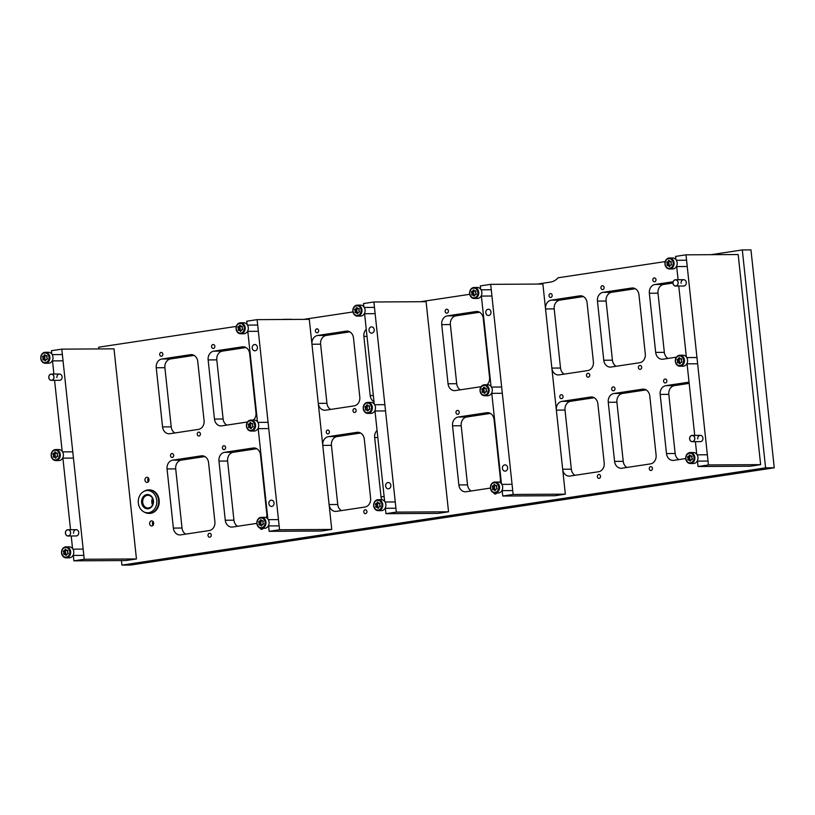 <?xml version="1.0" encoding="UTF-8"?>
<svg xmlns="http://www.w3.org/2000/svg" width="815" height="815" viewBox="0 0 815 815"><rect width="100%" height="100%" fill="white"/><g stroke="black" fill="none" stroke-linecap="round" stroke-linejoin="round"><path stroke-width="1.22" d="M146.843 477.284A2.588 2.16 89.7 0 1 147.128 482.439A2.588 2.16 89.7 0 1 146.843 477.284M151.498 520.866A2.588 2.16 89.7 0 1 151.784 526.021A2.588 2.16 89.7 0 1 151.498 520.866M316.903 328.853A1.956 1.64 89.7 0 1 317.127 332.764A1.956 1.64 89.7 0 1 316.903 328.853M213.092 344.541A1.956 1.64 89.7 0 1 213.316 348.453A1.956 1.64 89.7 0 1 213.092 344.541M161.187 352.386A1.956 1.64 89.7 0 1 161.401 356.287A1.956 1.64 89.7 0 1 161.187 352.386M327.722 430.025A1.956 1.64 89.7 0 1 327.936 433.926A1.956 1.64 89.7 0 1 327.722 430.025M223.901 445.713A1.956 1.64 89.7 0 1 224.125 449.615A1.956 1.64 89.7 0 1 223.901 445.713M639.928 365.446A1.956 1.64 89.7 0 1 640.152 369.358A1.956 1.64 89.7 0 1 639.928 365.446M588.023 373.29A1.956 1.64 89.7 0 1 588.236 377.202A1.956 1.64 89.7 0 1 588.023 373.29M650.737 466.618A1.956 1.64 89.7 0 1 650.961 470.52A1.956 1.64 89.7 0 1 650.737 466.618M598.831 474.462A1.956 1.64 89.7 0 1 599.056 478.364A1.956 1.64 89.7 0 1 598.831 474.462M654.302 277.874A1.956 1.64 89.7 0 1 654.527 281.776A1.956 1.64 89.7 0 1 654.302 277.874M602.397 285.719A1.956 1.64 89.7 0 1 602.621 289.62A1.956 1.64 89.7 0 1 602.397 285.719M550.492 293.563A1.956 1.64 89.7 0 1 550.706 297.465A1.956 1.64 89.7 0 1 550.492 293.563M446.671 309.242A1.956 1.64 89.7 0 1 446.895 313.154A1.956 1.64 89.7 0 1 446.671 309.242M665.121 379.036A1.956 1.64 89.7 0 1 665.335 382.948A1.956 1.64 89.7 0 1 665.121 379.036M613.206 386.88A1.956 1.64 89.7 0 1 613.43 390.793A1.956 1.64 89.7 0 1 613.206 386.88M561.301 394.725A1.956 1.64 89.7 0 1 561.525 398.637A1.956 1.64 89.7 0 1 561.301 394.725M354.433 408.59A1.956 1.64 89.7 0 1 354.657 412.492A1.956 1.64 89.7 0 1 354.433 408.59M198.717 432.123A1.956 1.64 89.7 0 1 198.931 436.025A1.956 1.64 89.7 0 1 198.717 432.123M365.252 509.762A1.956 1.64 89.7 0 1 365.466 513.664A1.956 1.64 89.7 0 1 365.252 509.762M263.092 528.314A1.956 1.64 89.7 0 1 260.117 528.1M209.526 533.285A1.956 1.64 89.7 0 1 209.75 537.197A1.956 1.64 89.7 0 1 209.526 533.285M171.996 453.558A1.956 1.64 89.7 0 1 172.22 457.46A1.956 1.64 89.7 0 1 171.996 453.558M496.671 493.014A1.956 1.64 89.7 0 1 493.707 492.8M457.49 410.414A1.956 1.64 89.7 0 1 457.704 414.326A1.956 1.64 89.7 0 1 457.49 410.414M143.715 491.496L144.805 490.915A11.767 9.811 89.7 0 1 147.586 489.968A11.767 9.811 89.7 0 1 148.768 489.876L149.379 489.876A11.767 9.811 89.7 0 1 159.231 500.879A11.767 9.811 89.7 0 1 150.694 513.318A11.767 9.811 89.7 0 1 149.512 513.409L148.911 513.409A11.767 9.811 89.7 0 1 144.927 512.421L143.837 511.861A11.135 9.291 -90.3 0 0 148.717 512.696A11.135 9.291 -90.3 0 0 156.755 500.257A11.135 9.291 -90.3 0 0 146.364 490.61A11.135 9.291 -90.3 0 0 143.715 491.496A11.135 9.291 -90.3 0 0 138.255 501.704A11.135 9.291 -90.3 0 0 143.837 511.861M742.302 249.94L765.591 467.851L774.25 467.8L750.961 249.889L742.302 249.94L710.945 254.688M665.193 261.595L558.03 277.793A15.689 13.081 -90.3 0 1 550.583 282.082L537.431 284.068M774.25 467.8L130.604 565.06L121.944 565.111L121.455 560.557M283.111 319.48A15.689 13.081 89.7 0 1 282.927 319.358L291.587 319.307A15.689 13.081 -90.3 0 0 291.77 319.429M479.577 312.257L456.043 315.812A7.844 6.54 -90.3 0 0 450.379 324.574L456.706 383.712A7.844 6.54 -90.3 0 0 460.383 389.815M349.808 331.858L326.275 335.423A7.844 6.54 -90.3 0 0 320.611 344.185L326.937 403.323A7.844 6.54 -90.3 0 0 330.615 409.425M672.956 283.029L663.665 284.435A7.844 6.54 -90.3 0 0 658.011 293.196L664.337 352.345A7.844 6.54 -90.3 0 0 668.015 358.437M635.293 288.724L611.759 292.279A7.844 6.54 -90.3 0 0 606.105 301.041L612.422 360.189A7.844 6.54 -90.3 0 0 616.099 366.281M583.387 296.568L559.854 300.124A7.844 6.54 -90.3 0 0 554.2 308.885L560.516 368.034A7.844 6.54 -90.3 0 0 564.194 374.126M245.987 347.547L222.454 351.102A7.844 6.54 -90.3 0 0 216.8 359.873L223.116 419.012A7.844 6.54 -90.3 0 0 226.794 425.104M194.082 355.391L170.549 358.946A7.844 6.54 -90.3 0 0 164.895 367.708L171.211 426.856A7.844 6.54 -90.3 0 0 174.889 432.948M490.386 413.419L466.852 416.974A7.844 6.54 -90.3 0 0 461.198 425.746L467.515 484.884A7.844 6.54 -90.3 0 0 471.192 490.976M360.617 433.03L337.084 436.585A7.844 6.54 -90.3 0 0 331.43 445.347L337.746 504.495A7.844 6.54 -90.3 0 0 341.424 510.587M689.174 383.386L674.484 385.607A7.844 6.54 -90.3 0 0 668.82 394.368L675.146 453.507A7.844 6.54 -90.3 0 0 678.824 459.609M646.112 389.896L622.568 393.451A7.844 6.54 -90.3 0 0 616.914 402.213L623.241 461.351A7.844 6.54 -90.3 0 0 626.918 467.453M594.196 397.73L570.663 401.296A7.844 6.54 -90.3 0 0 565.009 410.057L571.325 469.196A7.844 6.54 -90.3 0 0 575.003 475.298M256.807 448.719L233.263 452.274A7.844 6.54 -90.3 0 0 227.609 461.035L233.936 520.184A7.844 6.54 -90.3 0 0 237.613 526.276M204.891 456.563L181.358 460.118A7.844 6.54 -90.3 0 0 175.704 468.88L182.02 528.028A7.844 6.54 -90.3 0 0 185.698 534.12M282.927 319.358L282.061 319.49M236.309 326.407L98.656 347.2L98.839 348.932M487.013 384.751A7.844 6.54 -90.3 0 0 489.571 377.498L483.254 318.349A7.844 6.54 -90.3 0 0 476.714 311.483A7.844 6.54 -90.3 0 0 475.929 311.544L447.384 315.863A7.844 6.54 -90.3 0 0 441.73 324.625L448.046 383.773A7.844 6.54 -90.3 0 0 454.576 390.63A7.844 6.54 -90.3 0 0 455.371 390.568L481.125 386.677M325.603 410.179L354.148 405.87A7.844 6.54 -90.3 0 0 359.802 397.099L353.486 337.96A7.844 6.54 -90.3 0 0 346.946 331.094A7.844 6.54 -90.3 0 0 346.161 331.155L317.616 335.474A7.844 6.54 -90.3 0 0 311.962 344.236L318.278 403.374A7.844 6.54 -90.3 0 0 324.808 410.24A7.844 6.54 -90.3 0 0 325.603 410.179M673.129 281.745L655.016 284.486A7.844 6.54 -90.3 0 0 649.351 293.247L655.678 352.396A7.844 6.54 -90.3 0 0 662.208 359.262A7.844 6.54 -90.3 0 0 662.992 359.201L676.419 357.164M685.12 355.849L686.21 355.686M597.446 301.092L603.772 360.24A7.844 6.54 -90.3 0 0 610.303 367.096A7.844 6.54 -90.3 0 0 611.087 367.035L639.643 362.726A7.844 6.54 -90.3 0 0 645.297 353.965L638.97 294.816A7.844 6.54 -90.3 0 0 632.44 287.96A7.844 6.54 -90.3 0 0 631.656 288.021L603.1 292.33A7.844 6.54 -90.3 0 0 597.446 301.092L606.105 301.041M545.541 308.936L551.857 368.085A7.844 6.54 -90.3 0 0 558.397 374.941A7.844 6.54 -90.3 0 0 559.182 374.88L587.727 370.57A7.844 6.54 -90.3 0 0 593.391 361.809L587.065 302.66A7.844 6.54 -90.3 0 0 580.535 295.794A7.844 6.54 -90.3 0 0 579.75 295.855L551.195 300.175A7.844 6.54 -90.3 0 0 545.541 308.936L554.2 308.885M253.434 420.051A7.844 6.54 -90.3 0 0 255.992 412.787L249.665 353.649A7.844 6.54 -90.3 0 0 243.135 346.782A7.844 6.54 -90.3 0 0 242.35 346.844L213.795 351.153A7.844 6.54 -90.3 0 0 208.141 359.924L214.467 419.063A7.844 6.54 -90.3 0 0 220.997 425.929A7.844 6.54 -90.3 0 0 221.782 425.868L247.536 421.976M169.877 433.712L198.422 429.393A7.844 6.54 -90.3 0 0 204.086 420.632L197.76 361.493A7.844 6.54 -90.3 0 0 191.23 354.627A7.844 6.54 -90.3 0 0 190.445 354.688L161.89 358.997A7.844 6.54 -90.3 0 0 156.236 367.759L162.552 426.907A7.844 6.54 -90.3 0 0 169.092 433.774A7.844 6.54 -90.3 0 0 169.877 433.712M366.261 329.28A7.844 6.54 -90.3 0 0 363.867 336.391L370.183 395.53A7.844 6.54 -90.3 0 0 373.993 401.703M377.07 430.452A7.844 6.54 -90.3 0 0 374.676 437.553L381.002 496.702A7.844 6.54 -90.3 0 0 381.858 499.717M499.992 482.511A7.844 6.54 -90.3 0 0 500.379 478.66L494.063 419.521A7.844 6.54 -90.3 0 0 487.533 412.655A7.844 6.54 -90.3 0 0 486.738 412.716L458.193 417.025A7.844 6.54 -90.3 0 0 452.539 425.797L458.855 484.935A7.844 6.54 -90.3 0 0 465.396 491.802A7.844 6.54 -90.3 0 0 466.18 491.74L490.436 488.073M336.412 511.351L364.957 507.032A7.844 6.54 -90.3 0 0 370.611 498.271L364.295 439.122A7.844 6.54 -90.3 0 0 357.765 432.266A7.844 6.54 -90.3 0 0 356.97 432.327L328.425 436.636A7.844 6.54 -90.3 0 0 322.771 445.397L329.087 504.546A7.844 6.54 -90.3 0 0 335.627 511.413A7.844 6.54 -90.3 0 0 336.412 511.351M689.042 382.143L665.824 385.658A7.844 6.54 -90.3 0 0 660.17 394.419L666.487 453.568A7.844 6.54 -90.3 0 0 673.027 460.424A7.844 6.54 -90.3 0 0 673.811 460.363L685.741 458.56M608.255 402.264L614.581 461.402A7.844 6.54 -90.3 0 0 621.111 468.268A7.844 6.54 -90.3 0 0 621.896 468.207L650.452 463.898A7.844 6.54 -90.3 0 0 656.106 455.127L649.789 395.988A7.844 6.54 -90.3 0 0 643.249 389.122A7.844 6.54 -90.3 0 0 642.465 389.183L613.919 393.502A7.844 6.54 -90.3 0 0 608.255 402.264L616.914 402.213M556.35 410.108L562.676 469.246A7.844 6.54 -90.3 0 0 569.206 476.113A7.844 6.54 -90.3 0 0 569.991 476.052L598.546 471.742A7.844 6.54 -90.3 0 0 604.2 462.971L597.874 403.832A7.844 6.54 -90.3 0 0 591.344 396.966A7.844 6.54 -90.3 0 0 590.559 397.027L562.014 401.347A7.844 6.54 -90.3 0 0 556.35 410.108L565.009 410.057M266.403 517.81A7.844 6.54 -90.3 0 0 266.8 513.959L260.484 454.811A7.844 6.54 -90.3 0 0 253.944 447.955A7.844 6.54 -90.3 0 0 253.159 448.016L224.614 452.325A7.844 6.54 -90.3 0 0 218.95 461.086L225.276 520.235A7.844 6.54 -90.3 0 0 231.806 527.091A7.844 6.54 -90.3 0 0 232.591 527.03L256.857 523.373M180.686 534.874L209.241 530.565A7.844 6.54 -90.3 0 0 214.895 521.804L208.569 462.655A7.844 6.54 -90.3 0 0 202.038 455.789A7.844 6.54 -90.3 0 0 201.254 455.86L172.709 460.169A7.844 6.54 -90.3 0 0 167.044 468.931L173.371 528.079A7.844 6.54 -90.3 0 0 179.901 534.935A7.844 6.54 -90.3 0 0 180.686 534.874M303.852 319.358L352.966 311.941M420.642 301.713L469.756 294.296M765.591 467.851L121.944 565.111M148.768 489.876A11.767 9.811 89.7 0 1 158.63 500.879A11.767 9.811 89.7 0 1 150.082 513.318A11.767 9.811 89.7 0 1 148.911 513.409M146.782 494.573A7.141 5.95 89.7 0 1 153.444 500.756A7.141 5.95 89.7 0 1 148.299 508.733A7.141 5.95 89.7 0 1 141.637 502.549A7.141 5.95 89.7 0 1 146.782 494.573M148.646 507.949A6.357 5.298 -90.3 0 0 153.261 501.235A6.357 5.298 -90.3 0 0 147.933 495.296A6.357 5.298 -90.3 0 0 147.301 495.347A6.357 5.298 -90.3 0 0 142.686 502.06A6.357 5.298 -90.3 0 0 148.014 508A6.357 5.298 -90.3 0 0 148.646 507.949M68.032 536.005A3.138 2.618 89.7 0 1 65.404 533.071A3.138 2.618 89.7 0 1 67.686 529.75A3.138 2.618 89.7 0 1 67.991 529.73A3.138 2.618 89.7 0 1 70.62 532.664A3.138 2.618 89.7 0 1 68.348 535.975A3.138 2.618 89.7 0 1 68.032 536.005L76.172 535.954A3.138 2.618 -90.3 0 0 78.749 532.419A3.138 2.618 -90.3 0 0 76.131 529.679A3.138 2.618 -90.3 0 0 73.554 533.204M51.396 380.361A3.138 2.618 89.7 0 1 48.768 377.427A3.138 2.618 89.7 0 1 51.05 374.105A3.138 2.618 89.7 0 1 51.365 374.085A3.138 2.618 89.7 0 1 53.994 377.019A3.138 2.618 89.7 0 1 51.712 380.33A3.138 2.618 89.7 0 1 51.396 380.361L59.536 380.31A3.138 2.618 -90.3 0 0 62.113 376.774A3.138 2.618 -90.3 0 0 59.495 374.034A3.138 2.618 -90.3 0 0 56.918 377.559M73.289 555.433L73.87 560.842L84.251 559.273L136.451 558.958L113.998 348.84L61.797 349.146L51.416 350.715L51.763 354.016M84.251 559.273L61.797 349.146M73.87 560.842L126.07 560.526L136.451 558.958M52.506 360.882L53.912 374.065M54.585 380.34L62.164 451.286M62.898 458.162L70.548 529.709M71.211 535.985L72.555 548.566M274.044 502.916A3.138 2.618 -90.3 0 0 271.436 500.166A3.138 2.618 -90.3 0 0 268.858 503.701A3.138 2.618 -90.3 0 0 271.466 506.441A3.138 2.618 -90.3 0 0 274.044 502.916M257.418 347.272A3.138 2.618 -90.3 0 0 254.8 344.521A3.138 2.618 -90.3 0 0 252.222 348.056A3.138 2.618 -90.3 0 0 254.84 350.796A3.138 2.618 -90.3 0 0 257.418 347.272M268.593 525.93L269.174 531.329L279.555 529.76L331.756 529.444L309.293 319.327L257.102 319.643L246.721 321.212L247.067 324.502M279.555 529.76L257.102 319.643M269.174 531.329L321.375 531.013L331.756 529.444M247.801 331.369L257.469 421.783M258.202 428.649L267.86 519.053M390.843 485.261A3.138 2.618 -90.3 0 0 388.225 482.521A3.138 2.618 -90.3 0 0 385.648 486.046A3.138 2.618 -90.3 0 0 388.266 488.796A3.138 2.618 -90.3 0 0 390.843 485.261M374.207 329.617A3.138 2.618 -90.3 0 0 371.589 326.876A3.138 2.618 -90.3 0 0 369.012 330.401A3.138 2.618 -90.3 0 0 371.63 333.152A3.138 2.618 -90.3 0 0 374.207 329.617M385.383 508.275L385.964 513.674L396.345 512.105L448.545 511.8L426.092 301.682L373.891 301.988L363.51 303.557L363.857 306.858M396.345 512.105L373.891 301.988M385.964 513.674L438.164 513.369L448.545 511.8M364.59 313.724L374.258 404.128M374.992 411.005L384.649 501.408M507.633 467.616A3.138 2.618 -90.3 0 0 505.015 464.866A3.138 2.618 -90.3 0 0 502.437 468.401A3.138 2.618 -90.3 0 0 505.055 471.141A3.138 2.618 -90.3 0 0 507.633 467.616M490.997 311.972A3.138 2.618 -90.3 0 0 488.379 309.231A3.138 2.618 -90.3 0 0 485.801 312.756A3.138 2.618 -90.3 0 0 488.419 315.507A3.138 2.618 -90.3 0 0 490.997 311.972M502.183 490.63L502.753 496.029L513.134 494.461L565.335 494.155L542.882 284.038L490.681 284.343L480.3 285.912L480.656 289.203M513.134 494.461L490.681 284.343M502.753 496.029L554.954 495.724L565.335 494.155M481.39 296.079L491.048 386.483M491.781 393.35L501.439 483.764M692.22 441.679A3.138 2.618 89.7 0 1 689.592 438.745A3.138 2.618 89.7 0 1 691.864 435.434A3.138 2.618 89.7 0 1 692.18 435.404A3.138 2.618 89.7 0 1 694.808 438.338A3.138 2.618 89.7 0 1 692.536 441.659A3.138 2.618 89.7 0 1 692.22 441.679L700.35 441.638A3.138 2.618 -90.3 0 0 702.927 438.103A3.138 2.618 -90.3 0 0 700.319 435.363A3.138 2.618 -90.3 0 0 697.742 438.888M675.584 286.034A3.138 2.618 89.7 0 1 672.956 283.1A3.138 2.618 89.7 0 1 675.238 279.789A3.138 2.618 89.7 0 1 675.543 279.759A3.138 2.618 89.7 0 1 678.172 282.693A3.138 2.618 89.7 0 1 675.9 286.014A3.138 2.618 89.7 0 1 675.584 286.034L683.724 285.994A3.138 2.618 -90.3 0 0 686.301 282.459A3.138 2.618 -90.3 0 0 683.683 279.718A3.138 2.618 -90.3 0 0 681.106 283.243M697.477 461.117L698.058 466.516L708.439 464.947L760.639 464.642L738.176 254.525L685.986 254.83L675.604 256.399L675.951 259.69M708.439 464.947L685.986 254.83M698.058 466.516L750.258 466.211L760.639 464.642M676.684 266.566L678.1 279.749M678.763 286.024L686.352 356.97M687.086 363.847L694.726 435.393M695.399 441.669L696.744 454.25M153.179 521.468A2.537 2.119 -90.3 0 0 153.2 525.38M148.524 477.885A2.537 2.119 -90.3 0 0 148.544 481.797M44.458 352.966A4.859 4.055 -90.3 0 0 40.954 358.396A4.859 4.055 -90.3 0 0 45.487 362.614A4.859 4.055 -90.3 0 0 48.992 357.184A4.859 4.055 -90.3 0 0 44.458 352.966M45.905 363.235A5.491 4.574 89.7 0 1 45.355 363.276A5.491 4.574 89.7 0 1 40.75 358.142A5.491 4.574 89.7 0 1 44.733 352.345A5.491 4.574 89.7 0 1 45.283 352.294A5.491 4.574 89.7 0 1 49.888 357.428A5.491 4.574 89.7 0 1 45.905 363.235M46.516 355.656A0.662 0.55 -90.3 0 0 46.333 355.737A0.907 0.754 89.7 0 1 45.243 355.187A0.662 0.55 -90.3 0 0 44.163 355.35A0.907 0.754 89.7 0 1 43.226 356.206A0.662 0.55 -90.3 0 0 42.808 357.408A0.907 0.754 89.7 0 1 42.961 358.804A0.662 0.55 -90.3 0 0 43.613 359.843A0.907 0.754 89.7 0 1 44.703 360.393A0.662 0.55 -90.3 0 0 45.783 360.23A0.907 0.754 89.7 0 1 46.72 359.374A0.662 0.55 -90.3 0 0 47.138 358.172A0.907 0.754 89.7 0 1 46.985 356.776A0.662 0.55 -90.3 0 0 46.516 355.656M44.621 356.226A0.662 0.55 -90.3 0 0 44.54 357.398A0.907 0.754 89.7 0 1 44.693 358.794A0.662 0.55 -90.3 0 0 44.713 359.731M45.355 363.276L48.472 363.256A5.491 4.574 -90.3 0 0 49.022 363.215A5.491 4.574 -90.3 0 0 53.006 357.408A5.491 4.574 -90.3 0 0 48.401 352.274L45.283 352.294M45.772 355.809A0.907 0.754 89.7 0 1 44.957 356.196M65.485 533.244A3.056 2.547 89.7 0 1 67.686 529.832A3.056 2.547 89.7 0 1 70.548 532.48A3.056 2.547 89.7 0 1 68.338 535.903A3.056 2.547 89.7 0 1 65.485 533.244M65.251 547.517A4.859 4.055 -90.3 0 0 61.746 552.957A4.859 4.055 -90.3 0 0 66.28 557.165A4.859 4.055 -90.3 0 0 69.784 551.735A4.859 4.055 -90.3 0 0 65.251 547.517M66.698 557.786A5.491 4.574 89.7 0 1 66.147 557.837A5.491 4.574 89.7 0 1 61.543 552.702A5.491 4.574 89.7 0 1 65.526 546.896A5.491 4.574 89.7 0 1 66.076 546.855A5.491 4.574 89.7 0 1 70.681 551.989A5.491 4.574 89.7 0 1 66.698 557.786M67.309 550.217A0.662 0.55 -90.3 0 0 67.115 550.288A0.907 0.754 89.7 0 1 66.035 549.738A0.662 0.55 -90.3 0 0 64.956 549.901A0.907 0.754 89.7 0 1 64.018 550.757A0.662 0.55 -90.3 0 0 63.601 551.959A0.907 0.754 89.7 0 1 63.753 553.365A0.662 0.55 -90.3 0 0 64.405 554.404A0.907 0.754 89.7 0 1 65.495 554.944A0.662 0.55 -90.3 0 0 66.575 554.781A0.907 0.754 89.7 0 1 67.513 553.935A0.662 0.55 -90.3 0 0 67.93 552.733A0.907 0.754 89.7 0 1 67.777 551.327A0.662 0.55 -90.3 0 0 67.309 550.217M65.414 550.777A0.662 0.55 -90.3 0 0 65.332 551.949A0.907 0.754 89.7 0 1 65.475 553.354A0.662 0.55 -90.3 0 0 65.506 554.292M66.147 557.837L69.255 557.817A5.491 4.574 -90.3 0 0 69.805 557.776A5.491 4.574 -90.3 0 0 73.798 551.969A5.491 4.574 -90.3 0 0 69.194 546.834L66.076 546.855M66.565 550.359A0.907 0.754 89.7 0 1 65.75 550.746M48.849 377.6A3.056 2.547 89.7 0 1 51.06 374.187A3.056 2.547 89.7 0 1 53.912 376.836A3.056 2.547 89.7 0 1 51.702 380.259A3.056 2.547 89.7 0 1 48.849 377.6M673.037 283.284A3.056 2.547 89.7 0 1 675.238 279.871A3.056 2.547 89.7 0 1 678.1 282.52A3.056 2.547 89.7 0 1 675.89 285.933A3.056 2.547 89.7 0 1 673.037 283.284M689.673 438.928A3.056 2.547 89.7 0 1 691.874 435.505A3.056 2.547 89.7 0 1 694.726 438.164A3.056 2.547 89.7 0 1 692.526 441.577A3.056 2.547 89.7 0 1 689.673 438.928M668.646 258.65A4.859 4.055 -90.3 0 0 665.132 264.08A4.859 4.055 -90.3 0 0 669.675 268.298A4.859 4.055 -90.3 0 0 673.18 262.868A4.859 4.055 -90.3 0 0 668.646 258.65M670.083 268.919A5.491 4.574 89.7 0 1 669.533 268.96A5.491 4.574 89.7 0 1 664.938 263.826A5.491 4.574 89.7 0 1 668.921 258.019A5.491 4.574 89.7 0 1 669.472 257.978A5.491 4.574 89.7 0 1 674.076 263.113A5.491 4.574 89.7 0 1 670.083 268.919M670.704 261.34A0.662 0.55 -90.3 0 0 670.511 261.411A0.907 0.754 89.7 0 1 669.431 260.871A0.662 0.55 -90.3 0 0 668.351 261.034A0.907 0.754 89.7 0 1 667.414 261.88A0.662 0.55 -90.3 0 0 666.996 263.092A0.907 0.754 89.7 0 1 667.139 264.488A0.662 0.55 -90.3 0 0 667.801 265.527A0.907 0.754 89.7 0 1 668.891 266.077A0.662 0.55 -90.3 0 0 669.971 265.914A0.907 0.754 89.7 0 1 670.908 265.058A0.662 0.55 -90.3 0 0 671.326 263.856A0.907 0.754 89.7 0 1 671.173 262.461A0.662 0.55 -90.3 0 0 670.704 261.34M668.809 261.9A0.662 0.55 -90.3 0 0 668.728 263.082A0.907 0.754 89.7 0 1 668.87 264.478A0.662 0.55 -90.3 0 0 668.891 265.415M669.533 268.96L672.65 268.94A5.491 4.574 -90.3 0 0 673.2 268.899A5.491 4.574 -90.3 0 0 677.194 263.092A5.491 4.574 -90.3 0 0 672.589 257.958L669.472 257.978M669.961 261.493A0.907 0.754 89.7 0 1 669.146 261.87M689.439 453.201A4.859 4.055 -90.3 0 0 685.924 458.631A4.859 4.055 -90.3 0 0 690.468 462.849A4.859 4.055 -90.3 0 0 693.973 457.419A4.859 4.055 -90.3 0 0 689.439 453.201M690.875 463.47A5.491 4.574 89.7 0 1 690.325 463.511A5.491 4.574 89.7 0 1 685.731 458.387A5.491 4.574 89.7 0 1 689.714 452.58A5.491 4.574 89.7 0 1 690.264 452.529A5.491 4.574 89.7 0 1 694.869 457.663A5.491 4.574 89.7 0 1 690.875 463.47M691.497 455.901A0.662 0.55 -90.3 0 0 691.303 455.972A0.907 0.754 89.7 0 1 690.224 455.422A0.662 0.55 -90.3 0 0 689.144 455.585A0.907 0.754 89.7 0 1 688.206 456.441A0.662 0.55 -90.3 0 0 687.789 457.643A0.907 0.754 89.7 0 1 687.931 459.039A0.662 0.55 -90.3 0 0 688.593 460.078A0.907 0.754 89.7 0 1 689.684 460.628A0.662 0.55 -90.3 0 0 690.763 460.465A0.907 0.754 89.7 0 1 691.691 459.609A0.662 0.55 -90.3 0 0 692.118 458.407A0.907 0.754 89.7 0 1 691.966 457.011A0.662 0.55 -90.3 0 0 691.497 455.901M689.602 456.461A0.662 0.55 -90.3 0 0 689.521 457.633A0.907 0.754 89.7 0 1 689.663 459.028A0.662 0.55 -90.3 0 0 689.684 459.966M690.325 463.511L693.443 463.501A5.491 4.574 -90.3 0 0 693.993 463.45A5.491 4.574 -90.3 0 0 697.986 457.653A5.491 4.574 -90.3 0 0 693.382 452.519L690.264 452.529M690.753 456.043A0.907 0.754 89.7 0 1 689.938 456.431M239.763 323.453A4.859 4.055 -90.3 0 0 236.248 328.883A4.859 4.055 -90.3 0 0 240.792 333.101A4.859 4.055 -90.3 0 0 244.296 327.671A4.859 4.055 -90.3 0 0 239.763 323.453M241.199 333.722A5.491 4.574 89.7 0 1 240.649 333.763A5.491 4.574 89.7 0 1 236.055 328.639A5.491 4.574 89.7 0 1 240.038 322.832A5.491 4.574 89.7 0 1 240.588 322.781A5.491 4.574 89.7 0 1 245.193 327.915A5.491 4.574 89.7 0 1 241.199 333.722M241.821 326.153A0.662 0.55 -90.3 0 0 241.627 326.224A0.907 0.754 89.7 0 1 240.547 325.674A0.662 0.55 -90.3 0 0 239.467 325.837A0.907 0.754 89.7 0 1 238.53 326.693A0.662 0.55 -90.3 0 0 238.112 327.895A0.907 0.754 89.7 0 1 238.255 329.291A0.662 0.55 -90.3 0 0 238.917 330.33A0.907 0.754 89.7 0 1 240.007 330.88A0.662 0.55 -90.3 0 0 241.087 330.717A0.907 0.754 89.7 0 1 242.014 329.861A0.662 0.55 -90.3 0 0 242.442 328.659A0.907 0.754 89.7 0 1 242.289 327.263A0.662 0.55 -90.3 0 0 241.821 326.153M239.926 326.713A0.662 0.55 -90.3 0 0 239.844 327.885A0.907 0.754 89.7 0 1 239.987 329.28A0.662 0.55 -90.3 0 0 240.007 330.218M240.649 333.763L243.767 333.753A5.491 4.574 -90.3 0 0 244.317 333.702A5.491 4.574 -90.3 0 0 248.31 327.905A5.491 4.574 -90.3 0 0 243.705 322.771L240.588 322.781M241.077 326.295A0.907 0.754 89.7 0 1 240.262 326.683M260.545 518.004A4.859 4.055 -90.3 0 0 257.041 523.444A4.859 4.055 -90.3 0 0 261.584 527.662A4.859 4.055 -90.3 0 0 265.089 522.221A4.859 4.055 -90.3 0 0 260.545 518.004M261.992 528.283A5.491 4.574 89.7 0 1 261.442 528.324A5.491 4.574 89.7 0 1 256.847 523.189A5.491 4.574 89.7 0 1 260.831 517.382A5.491 4.574 89.7 0 1 261.381 517.342A5.491 4.574 89.7 0 1 265.985 522.476A5.491 4.574 89.7 0 1 261.992 528.283M262.613 520.704A0.662 0.55 -90.3 0 0 262.42 520.775A0.907 0.754 89.7 0 1 261.34 520.235A0.662 0.55 -90.3 0 0 260.26 520.398A0.907 0.754 89.7 0 1 259.323 521.243A0.662 0.55 -90.3 0 0 258.905 522.446A0.907 0.754 89.7 0 1 259.048 523.851A0.662 0.55 -90.3 0 0 259.71 524.891A0.907 0.754 89.7 0 1 260.8 525.441A0.662 0.55 -90.3 0 0 261.88 525.278A0.907 0.754 89.7 0 1 262.807 524.422A0.662 0.55 -90.3 0 0 263.235 523.22A0.907 0.754 89.7 0 1 263.082 521.814A0.662 0.55 -90.3 0 0 262.613 520.704M260.719 521.264A0.662 0.55 -90.3 0 0 260.637 522.435A0.907 0.754 89.7 0 1 260.78 523.841A0.662 0.55 -90.3 0 0 260.8 524.779M261.442 528.324L264.559 528.303A5.491 4.574 -90.3 0 0 265.109 528.263A5.491 4.574 -90.3 0 0 269.093 522.456A5.491 4.574 -90.3 0 0 264.498 517.321L261.381 517.342M261.86 520.856A0.907 0.754 89.7 0 1 261.055 521.233M356.552 305.808A4.859 4.055 -90.3 0 0 353.038 311.238A4.859 4.055 -90.3 0 0 357.581 315.456A4.859 4.055 -90.3 0 0 361.086 310.026A4.859 4.055 -90.3 0 0 356.552 305.808M357.999 316.077A5.491 4.574 89.7 0 1 357.449 316.118A5.491 4.574 89.7 0 1 352.844 310.984A5.491 4.574 89.7 0 1 356.827 305.177A5.491 4.574 89.7 0 1 357.378 305.136A5.491 4.574 89.7 0 1 361.982 310.271A5.491 4.574 89.7 0 1 357.999 316.077M358.61 308.498A0.662 0.55 -90.3 0 0 358.417 308.579A0.907 0.754 89.7 0 1 357.337 308.029A0.662 0.55 -90.3 0 0 356.257 308.192A0.907 0.754 89.7 0 1 355.32 309.048A0.662 0.55 -90.3 0 0 354.902 310.25A0.907 0.754 89.7 0 1 355.055 311.646A0.662 0.55 -90.3 0 0 355.707 312.685A0.907 0.754 89.7 0 1 356.797 313.235A0.662 0.55 -90.3 0 0 357.877 313.072A0.907 0.754 89.7 0 1 358.814 312.216A0.662 0.55 -90.3 0 0 359.232 311.014A0.907 0.754 89.7 0 1 359.079 309.619A0.662 0.55 -90.3 0 0 358.61 308.498M356.715 309.058A0.662 0.55 -90.3 0 0 356.634 310.24A0.907 0.754 89.7 0 1 356.776 311.636A0.662 0.55 -90.3 0 0 356.807 312.573M357.449 316.118L360.556 316.098A5.491 4.574 -90.3 0 0 361.106 316.057A5.491 4.574 -90.3 0 0 365.1 310.25A5.491 4.574 -90.3 0 0 360.495 305.116L357.378 305.136M357.866 308.651A0.907 0.754 89.7 0 1 357.052 309.038M377.345 500.359A4.859 4.055 -90.3 0 0 373.83 505.789A4.859 4.055 -90.3 0 0 378.374 510.007A4.859 4.055 -90.3 0 0 381.878 504.577A4.859 4.055 -90.3 0 0 377.345 500.359M378.781 510.628A5.491 4.574 89.7 0 1 378.231 510.669A5.491 4.574 89.7 0 1 373.637 505.545A5.491 4.574 89.7 0 1 377.62 499.738A5.491 4.574 89.7 0 1 378.17 499.697A5.491 4.574 89.7 0 1 382.775 504.821A5.491 4.574 89.7 0 1 378.781 510.628M379.403 503.059A0.662 0.55 -90.3 0 0 379.209 503.13A0.907 0.754 89.7 0 1 378.129 502.58A0.662 0.55 -90.3 0 0 377.05 502.743A0.907 0.754 89.7 0 1 376.112 503.599A0.662 0.55 -90.3 0 0 375.695 504.801A0.907 0.754 89.7 0 1 375.837 506.197A0.662 0.55 -90.3 0 0 376.499 507.246A0.907 0.754 89.7 0 1 377.589 507.786A0.662 0.55 -90.3 0 0 378.669 507.623A0.907 0.754 89.7 0 1 379.607 506.777A0.662 0.55 -90.3 0 0 380.024 505.565A0.907 0.754 89.7 0 1 379.872 504.169A0.662 0.55 -90.3 0 0 379.403 503.059M377.508 503.619A0.662 0.55 -90.3 0 0 377.427 504.791A0.907 0.754 89.7 0 1 377.569 506.186A0.662 0.55 -90.3 0 0 377.6 507.134M378.231 510.669L381.349 510.659A5.491 4.574 -90.3 0 0 381.899 510.608A5.491 4.574 -90.3 0 0 385.892 504.811A5.491 4.574 -90.3 0 0 381.288 499.677L378.17 499.697M378.659 503.201A0.907 0.754 89.7 0 1 377.844 503.589M473.342 288.153A4.859 4.055 -90.3 0 0 469.837 293.594A4.859 4.055 -90.3 0 0 474.371 297.811A4.859 4.055 -90.3 0 0 477.875 292.371A4.859 4.055 -90.3 0 0 473.342 288.153M474.788 298.433A5.491 4.574 89.7 0 1 474.238 298.473A5.491 4.574 89.7 0 1 469.634 293.339A5.491 4.574 89.7 0 1 473.617 287.532A5.491 4.574 89.7 0 1 474.167 287.491A5.491 4.574 89.7 0 1 478.772 292.626A5.491 4.574 89.7 0 1 474.788 298.433M475.4 290.853A0.662 0.55 -90.3 0 0 475.216 290.924A0.907 0.754 89.7 0 1 474.126 290.385A0.662 0.55 -90.3 0 0 473.046 290.548A0.907 0.754 89.7 0 1 472.109 291.393A0.662 0.55 -90.3 0 0 471.691 292.595A0.907 0.754 89.7 0 1 471.844 294.001A0.662 0.55 -90.3 0 0 472.506 295.04A0.907 0.754 89.7 0 1 473.586 295.58A0.662 0.55 -90.3 0 0 474.666 295.417A0.907 0.754 89.7 0 1 475.603 294.572A0.662 0.55 -90.3 0 0 476.021 293.369A0.907 0.754 89.7 0 1 475.868 291.964A0.662 0.55 -90.3 0 0 475.4 290.853M473.505 291.413A0.662 0.55 -90.3 0 0 473.423 292.585A0.907 0.754 89.7 0 1 473.576 293.991A0.662 0.55 -90.3 0 0 473.596 294.928M474.238 298.473L477.356 298.453A5.491 4.574 -90.3 0 0 477.906 298.412A5.491 4.574 -90.3 0 0 481.889 292.605A5.491 4.574 -90.3 0 0 477.284 287.471L474.167 287.491M474.656 291.006A0.907 0.754 89.7 0 1 473.841 291.383M494.135 482.714A4.859 4.055 -90.3 0 0 490.63 488.144A4.859 4.055 -90.3 0 0 495.163 492.362A4.859 4.055 -90.3 0 0 498.668 486.932A4.859 4.055 -90.3 0 0 494.135 482.714M495.581 492.983A5.491 4.574 89.7 0 1 495.031 493.024A5.491 4.574 89.7 0 1 490.426 487.89A5.491 4.574 89.7 0 1 494.41 482.093A5.491 4.574 89.7 0 1 494.96 482.042A5.491 4.574 89.7 0 1 499.564 487.176A5.491 4.574 89.7 0 1 495.581 492.983M496.192 485.404A0.662 0.55 -90.3 0 0 496.009 485.485A0.907 0.754 89.7 0 1 494.919 484.935A0.662 0.55 -90.3 0 0 493.839 485.098A0.907 0.754 89.7 0 1 492.902 485.954A0.662 0.55 -90.3 0 0 492.484 487.156A0.907 0.754 89.7 0 1 492.637 488.552A0.662 0.55 -90.3 0 0 493.289 489.591A0.907 0.754 89.7 0 1 494.379 490.141A0.662 0.55 -90.3 0 0 495.459 489.978A0.907 0.754 89.7 0 1 496.396 489.122A0.662 0.55 -90.3 0 0 496.814 487.92A0.907 0.754 89.7 0 1 496.661 486.524A0.662 0.55 -90.3 0 0 496.192 485.404M494.298 485.974A0.662 0.55 -90.3 0 0 494.216 487.146A0.907 0.754 89.7 0 1 494.369 488.542A0.662 0.55 -90.3 0 0 494.389 489.479M495.031 493.024L498.148 493.004A5.491 4.574 -90.3 0 0 498.699 492.963A5.491 4.574 -90.3 0 0 502.682 487.156A5.491 4.574 -90.3 0 0 498.077 482.022L494.96 482.042M495.449 485.557A0.907 0.754 89.7 0 1 494.634 485.944M54.85 450.247A4.859 4.055 -90.3 0 0 51.345 455.677A4.859 4.055 -90.3 0 0 55.889 459.894A4.859 4.055 -90.3 0 0 59.393 454.454A4.859 4.055 -90.3 0 0 54.85 450.247M56.296 460.516A5.491 4.574 89.7 0 1 55.746 460.557A5.491 4.574 89.7 0 1 51.141 455.422A5.491 4.574 89.7 0 1 55.135 449.615A5.491 4.574 89.7 0 1 55.685 449.574A5.491 4.574 89.7 0 1 60.279 454.709A5.491 4.574 89.7 0 1 56.296 460.516M56.918 452.936A0.662 0.55 -90.3 0 0 56.724 453.008A0.907 0.754 89.7 0 1 55.644 452.468A0.662 0.55 -90.3 0 0 54.554 452.631A0.907 0.754 89.7 0 1 53.627 453.476A0.662 0.55 -90.3 0 0 53.199 454.689A0.907 0.754 89.7 0 1 53.352 456.084A0.662 0.55 -90.3 0 0 54.014 457.123A0.907 0.754 89.7 0 1 55.094 457.673A0.662 0.55 -90.3 0 0 56.174 457.51A0.907 0.754 89.7 0 1 57.111 456.655A0.662 0.55 -90.3 0 0 57.529 455.453A0.907 0.754 89.7 0 1 57.386 454.047A0.662 0.55 -90.3 0 0 56.918 452.936M55.013 453.497A0.662 0.55 -90.3 0 0 54.931 454.668A0.907 0.754 89.7 0 1 55.084 456.074A0.662 0.55 -90.3 0 0 55.104 457.011M55.746 460.557L58.863 460.536A5.491 4.574 -90.3 0 0 59.414 460.495A5.491 4.574 -90.3 0 0 63.397 454.689A5.491 4.574 -90.3 0 0 58.802 449.554L55.685 449.574M56.164 453.089A0.907 0.754 89.7 0 1 55.359 453.466M250.154 420.734A4.859 4.055 -90.3 0 0 246.65 426.163A4.859 4.055 -90.3 0 0 251.183 430.381A4.859 4.055 -90.3 0 0 254.698 424.951A4.859 4.055 -90.3 0 0 250.154 420.734M251.601 431.003A5.491 4.574 89.7 0 1 251.051 431.043A5.491 4.574 89.7 0 1 246.446 425.909A5.491 4.574 89.7 0 1 250.429 420.102A5.491 4.574 89.7 0 1 250.979 420.061A5.491 4.574 89.7 0 1 255.584 425.196A5.491 4.574 89.7 0 1 251.601 431.003M252.212 423.423A0.662 0.55 -90.3 0 0 252.029 423.505A0.907 0.754 89.7 0 1 250.939 422.954A0.662 0.55 -90.3 0 0 249.859 423.117A0.907 0.754 89.7 0 1 248.921 423.973A0.662 0.55 -90.3 0 0 248.504 425.175A0.907 0.754 89.7 0 1 248.657 426.571A0.662 0.55 -90.3 0 0 249.319 427.61A0.907 0.754 89.7 0 1 250.399 428.16A0.662 0.55 -90.3 0 0 251.478 427.997A0.907 0.754 89.7 0 1 252.416 427.142A0.662 0.55 -90.3 0 0 252.833 425.939A0.907 0.754 89.7 0 1 252.681 424.544A0.662 0.55 -90.3 0 0 252.212 423.423M250.317 423.983A0.662 0.55 -90.3 0 0 250.236 425.165A0.907 0.754 89.7 0 1 250.388 426.561A0.662 0.55 -90.3 0 0 250.409 427.498M251.051 431.043L254.168 431.023A5.491 4.574 -90.3 0 0 254.718 430.982A5.491 4.574 -90.3 0 0 258.701 425.175A5.491 4.574 -90.3 0 0 254.097 420.041L250.979 420.061M251.468 423.576A0.907 0.754 89.7 0 1 250.653 423.963M366.944 403.079A4.859 4.055 -90.3 0 0 363.439 408.519A4.859 4.055 -90.3 0 0 367.973 412.736A4.859 4.055 -90.3 0 0 371.487 407.296A4.859 4.055 -90.3 0 0 366.944 403.079M368.39 413.358A5.491 4.574 89.7 0 1 367.84 413.399A5.491 4.574 89.7 0 1 363.235 408.264A5.491 4.574 89.7 0 1 367.229 402.457A5.491 4.574 89.7 0 1 367.779 402.416A5.491 4.574 89.7 0 1 372.373 407.551A5.491 4.574 89.7 0 1 368.39 413.358M369.012 405.778A0.662 0.55 -90.3 0 0 368.818 405.85A0.907 0.754 89.7 0 1 367.728 405.31A0.662 0.55 -90.3 0 0 366.648 405.473A0.907 0.754 89.7 0 1 365.721 406.318A0.662 0.55 -90.3 0 0 365.293 407.52A0.907 0.754 89.7 0 1 365.446 408.926A0.662 0.55 -90.3 0 0 366.108 409.965A0.907 0.754 89.7 0 1 367.188 410.515A0.662 0.55 -90.3 0 0 368.268 410.342A0.907 0.754 89.7 0 1 369.205 409.497A0.662 0.55 -90.3 0 0 369.623 408.295A0.907 0.754 89.7 0 1 369.48 406.889A0.662 0.55 -90.3 0 0 369.012 405.778M367.107 406.339A0.662 0.55 -90.3 0 0 367.025 407.51A0.907 0.754 89.7 0 1 367.178 408.916A0.662 0.55 -90.3 0 0 367.198 409.853M367.84 413.399L370.957 413.378A5.491 4.574 -90.3 0 0 371.508 413.337A5.491 4.574 -90.3 0 0 375.491 407.531A5.491 4.574 -90.3 0 0 370.896 402.396L367.779 402.416M368.258 405.931A0.907 0.754 89.7 0 1 367.443 406.308M483.733 385.434A4.859 4.055 -90.3 0 0 480.229 390.864A4.859 4.055 -90.3 0 0 484.772 395.081A4.859 4.055 -90.3 0 0 488.277 389.652A4.859 4.055 -90.3 0 0 483.733 385.434M485.18 395.703A5.491 4.574 89.7 0 1 484.63 395.744A5.491 4.574 89.7 0 1 480.035 390.619A5.491 4.574 89.7 0 1 484.018 384.812A5.491 4.574 89.7 0 1 484.568 384.772A5.491 4.574 89.7 0 1 489.163 389.896A5.491 4.574 89.7 0 1 485.18 395.703M485.801 388.134A0.662 0.55 -90.3 0 0 485.608 388.205A0.907 0.754 89.7 0 1 484.528 387.655A0.662 0.55 -90.3 0 0 483.448 387.818A0.907 0.754 89.7 0 1 482.511 388.673A0.662 0.55 -90.3 0 0 482.093 389.876A0.907 0.754 89.7 0 1 482.236 391.271A0.662 0.55 -90.3 0 0 482.898 392.321A0.907 0.754 89.7 0 1 483.978 392.861A0.662 0.55 -90.3 0 0 485.057 392.698A0.907 0.754 89.7 0 1 485.995 391.852A0.662 0.55 -90.3 0 0 486.423 390.64A0.907 0.754 89.7 0 1 486.27 389.244A0.662 0.55 -90.3 0 0 485.801 388.134M483.896 388.694A0.662 0.55 -90.3 0 0 483.815 389.865A0.907 0.754 89.7 0 1 483.967 391.261A0.662 0.55 -90.3 0 0 483.988 392.209M484.63 395.744L487.747 395.733A5.491 4.574 -90.3 0 0 488.297 395.683A5.491 4.574 -90.3 0 0 492.28 389.886A5.491 4.574 -90.3 0 0 487.686 384.751L484.568 384.772M485.047 388.276A0.907 0.754 89.7 0 1 484.242 388.663M679.038 355.921A4.859 4.055 -90.3 0 0 675.533 361.361A4.859 4.055 -90.3 0 0 680.067 365.578A4.859 4.055 -90.3 0 0 683.581 360.138A4.859 4.055 -90.3 0 0 679.038 355.921M680.484 366.19A5.491 4.574 89.7 0 1 679.934 366.241A5.491 4.574 89.7 0 1 675.329 361.106A5.491 4.574 89.7 0 1 679.323 355.299A5.491 4.574 89.7 0 1 679.873 355.259A5.491 4.574 89.7 0 1 684.468 360.393A5.491 4.574 89.7 0 1 680.484 366.19M681.106 358.62A0.662 0.55 -90.3 0 0 680.912 358.692A0.907 0.754 89.7 0 1 679.822 358.142A0.662 0.55 -90.3 0 0 678.742 358.305A0.907 0.754 89.7 0 1 677.805 359.16A0.662 0.55 -90.3 0 0 677.387 360.362A0.907 0.754 89.7 0 1 677.54 361.768A0.662 0.55 -90.3 0 0 678.202 362.807A0.907 0.754 89.7 0 1 679.282 363.347A0.662 0.55 -90.3 0 0 680.362 363.184A0.907 0.754 89.7 0 1 681.299 362.339A0.662 0.55 -90.3 0 0 681.717 361.137A0.907 0.754 89.7 0 1 681.574 359.731A0.662 0.55 -90.3 0 0 681.106 358.62M679.201 359.181A0.662 0.55 -90.3 0 0 679.119 360.352A0.907 0.754 89.7 0 1 679.272 361.758A0.662 0.55 -90.3 0 0 679.292 362.695M679.934 366.241L683.052 366.22A5.491 4.574 -90.3 0 0 683.602 366.18A5.491 4.574 -90.3 0 0 687.585 360.373A5.491 4.574 -90.3 0 0 682.98 355.238L679.873 355.259M680.352 358.773A0.907 0.754 89.7 0 1 679.537 359.15M182.02 528.028L173.371 528.079M175.704 468.88L167.044 468.931M181.358 460.118L172.709 460.169M202.823 455.85L201.254 455.86M233.936 520.184L225.276 520.235M227.609 461.035L218.95 461.086M233.263 452.274L224.614 452.325M254.728 448.005L253.159 448.016M570.663 401.296L562.014 401.347M592.128 397.017L590.559 397.027M571.325 469.196L562.676 469.246M622.568 393.451L613.919 393.502M644.033 389.173L642.465 389.183M623.241 461.351L614.581 461.402M674.484 385.607L665.824 385.658M668.82 394.368L660.17 394.419M675.146 453.507L666.487 453.568M337.746 504.495L329.087 504.546M331.43 445.347L322.771 445.397M337.084 436.585L328.425 436.636M358.549 432.317L356.97 432.327M467.515 484.884L458.855 484.935M461.198 425.746L452.539 425.797M466.852 416.974L458.193 417.025M488.317 412.706L486.738 412.716M384.15 496.681L381.002 496.702M377.824 437.543L374.676 437.553M373.331 395.52L370.183 395.53M367.015 336.371L363.867 336.391M171.211 426.856L162.552 426.907M164.895 367.708L156.236 367.759M170.549 358.946L161.89 358.997M192.014 354.678L190.445 354.688M223.116 419.012L214.467 419.063M216.8 359.873L208.141 359.924M222.454 351.102L213.795 351.153M243.919 346.833L242.35 346.844M559.854 300.124L551.195 300.175M581.319 295.855L579.75 295.855M560.516 368.034L551.857 368.085M611.759 292.279L603.1 292.33M633.224 288.011L631.656 288.021M612.422 360.189L603.772 360.24M663.665 284.435L655.016 284.486M658.011 293.196L649.351 293.247M664.337 352.345L655.678 352.396M326.937 403.323L318.278 403.374M320.611 344.185L311.962 344.236M326.275 335.423L317.616 335.474M347.73 331.145L346.161 331.155M456.706 383.712L448.046 383.773M450.379 324.574L441.73 324.625M456.043 315.812L447.384 315.863M477.498 311.534L475.929 311.544M152.537 504.893A6.357 5.298 89.7 0 1 152.497 498.352M46.842 355.727L46.333 355.737M45.294 355.34L44.163 355.35M44.54 357.398L42.808 357.408M45.762 360.383L44.703 360.393M44.693 358.794L42.961 358.804M67.635 550.288L67.115 550.288M66.086 549.901L64.956 549.901M65.332 551.949L63.601 551.959M66.555 554.944L65.495 554.944M65.475 553.354L63.753 553.365M671.03 261.411L670.511 261.411M669.482 261.024L668.351 261.034M668.728 263.082L666.996 263.092M669.95 266.067L668.891 266.077M668.87 264.478L667.139 264.488M691.823 455.972L691.303 455.972M690.274 455.585L689.144 455.585M689.521 457.633L687.789 457.643M690.743 460.618L689.684 460.628M689.663 459.028L687.931 459.039M242.147 326.224L241.627 326.224M240.598 325.837L239.467 325.837M239.844 327.885L238.112 327.895M241.067 330.87L240.007 330.88M239.987 329.28L238.255 329.291M262.939 520.775L262.42 520.775M261.391 520.388L260.26 520.398M260.637 522.435L258.905 522.446M261.86 525.431L260.8 525.441M260.78 523.841L259.048 523.851M358.936 308.569L358.417 308.579M357.388 308.182L356.257 308.192M356.634 310.24L354.902 310.25M357.856 313.225L356.797 313.235M356.776 311.636L355.055 311.646M379.729 503.13L379.209 503.13M378.18 502.743L377.05 502.743M377.427 504.791L375.695 504.801M378.649 507.786L377.589 507.786M377.569 506.186L375.837 506.197M475.726 290.924L475.216 290.924M474.177 290.537L473.046 290.548M473.423 292.585L471.691 292.595M474.646 295.58L473.586 295.58M473.576 293.991L471.844 294.001M496.518 485.475L496.009 485.485M494.97 485.088L493.839 485.098M494.216 487.146L492.484 487.156M495.439 490.131L494.379 490.141M494.369 488.542L492.637 488.552M57.244 453.008L56.724 453.008M55.695 452.62L54.554 452.631M54.931 454.668L53.199 454.689M56.154 457.663L55.094 457.673M55.084 456.074L53.352 456.084M252.538 423.494L252.029 423.505M250.989 423.107L249.859 423.117M250.236 425.165L248.504 425.175M251.458 428.15L250.399 428.16M250.388 426.561L248.657 426.571M369.327 405.85L368.818 405.85M367.779 405.463L366.648 405.473M367.025 407.51L365.293 407.52M368.248 410.505L367.188 410.515M367.178 408.916L365.446 408.926M486.127 388.205L485.608 388.205M484.579 387.818L483.448 387.818M483.815 389.865L482.093 389.876M485.047 392.861L483.978 392.861M483.967 391.261L482.236 391.271M681.422 358.692L680.912 358.692M679.873 358.305L678.742 358.305M679.119 360.352L677.387 360.362M680.342 363.347L679.282 363.347M679.272 361.758L677.54 361.768M152.619 498.607L152.65 504.638M45.701 359.731L43.969 359.741M47.056 359.344L46.537 359.354M61.971 360.831L52.211 360.882M61.94 354.556L52.17 354.606M45.141 356.216L43.409 356.226M46.964 355.839L45.976 355.839M67.991 529.73L76.131 529.679M66.494 554.282L64.762 554.292M67.849 553.905L67.329 553.905M82.763 555.382L73.004 555.443M82.733 549.106L72.963 549.167M65.933 550.777L64.202 550.787M67.757 550.39L66.769 550.4M51.365 374.085L59.495 374.034M675.543 279.759L683.683 279.718M692.18 435.404L700.319 435.363M669.889 265.405L668.157 265.415M671.244 265.028L670.714 265.028M686.159 266.505L676.399 266.566M686.128 260.23L676.358 260.291M669.329 261.9L667.597 261.91M671.153 261.513L670.164 261.523M690.682 459.966L688.95 459.976M692.037 459.589L691.507 459.589M706.951 461.066L697.192 461.117M706.911 454.79L697.151 454.841M690.122 456.451L688.39 456.461M691.945 456.074L690.957 456.074M241.006 330.218L239.274 330.228M242.361 329.841L241.831 329.841M257.275 331.318L247.516 331.369M257.234 325.042L247.475 325.093M240.445 326.703L238.714 326.713M242.269 326.326L241.281 326.326M261.798 524.768L260.067 524.779M263.153 524.391L262.624 524.391M278.068 525.869L268.308 525.93M278.027 519.593L268.267 519.654M261.238 521.264L259.506 521.274M263.062 520.877L262.063 520.887M357.795 312.573L356.063 312.583M359.15 312.186L358.631 312.196M374.065 313.663L364.305 313.724M374.034 307.398L364.264 307.449M357.235 309.058L355.503 309.068M359.058 308.681L358.07 308.681M378.588 507.124L376.856 507.134M379.943 506.747L379.413 506.747M394.857 508.224L385.098 508.285M394.827 501.948L385.057 502.009M378.028 503.619L376.296 503.629M379.851 503.232L378.863 503.242M474.585 294.918L472.853 294.928M475.94 294.541L475.42 294.541M490.864 296.018L481.095 296.079M490.824 289.743L481.054 289.804M474.024 291.413L472.293 291.424M475.848 291.026L474.86 291.037M495.377 489.479L493.646 489.489M496.732 489.092L496.213 489.102M511.647 490.579L501.887 490.63M511.616 484.304L501.846 484.355M494.817 485.964L493.085 485.974M496.641 485.587L495.652 485.587M56.092 457.001L54.371 457.011M57.447 456.624L56.928 456.624M72.372 458.101L62.602 458.162M72.331 451.826L62.572 451.887M55.542 453.497L53.81 453.507M57.366 453.109L56.367 453.12M251.397 427.498L249.665 427.508M252.752 427.111L252.232 427.121M267.677 428.588L257.907 428.649M267.636 422.323L257.876 422.374M250.837 423.983L249.105 423.994M252.66 423.606L251.672 423.606M368.186 409.843L366.455 409.853M369.541 409.466L369.022 409.466M384.466 410.943L374.696 411.005M384.425 404.668L374.666 404.729M367.636 406.339L365.904 406.349M369.46 405.952L368.462 405.962M484.986 392.198L483.254 392.209M486.341 391.821L485.811 391.821M501.256 393.299L491.496 393.36M501.215 387.023L491.455 387.084M484.426 388.684L482.694 388.704M486.249 388.307L485.251 388.307M680.281 362.685L678.549 362.695M681.635 362.308L681.116 362.308M696.56 363.785L686.79 363.847M696.519 357.51L686.76 357.571M679.72 359.181L677.999 359.191M681.544 358.794L680.556 358.804"/></g></svg>
